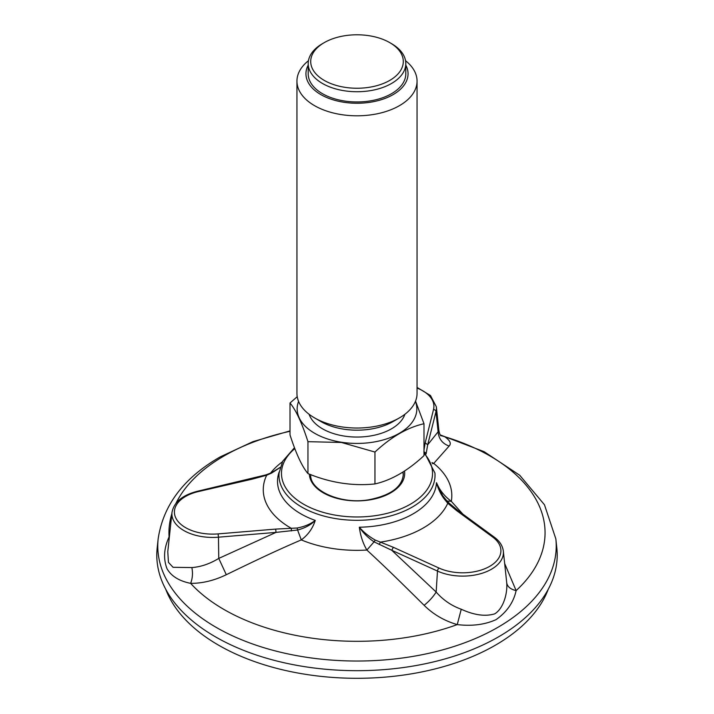 <?xml version="1.0" encoding="UTF-8"?>
<svg xmlns="http://www.w3.org/2000/svg" width="714" height="714" viewBox="0 0 714 714"><rect width="100%" height="100%" fill="white"/><g stroke="black" fill="none" stroke-linecap="round" stroke-linejoin="round"><path stroke-width="1.07" d="M440.288 434.987L444.67 436.682C450.079 440.404 451.56 443.528 449.124 446.063L433.728 463.44L432.497 463.681M458.183 510.733L456.728 510.689L447.767 503.245L444.974 499.854C441.145 495.141 438.307 489.42 436.468 482.673C439.583 490.107 444.527 496.319 451.302 501.308L462.851 514.116M504.655 563.498L516.115 590.612C513.589 602.313 506.904 611.987 496.069 619.627C484.931 624.67 471.99 626.33 457.246 624.598C444.376 620.85 433.336 614.424 424.134 605.32C403.455 584.864 386.524 568.139 366.88 550.048C362.989 543.39 360.463 535.777 359.32 527.218C363.747 532.314 369.076 536.598 375.278 540.087L393.325 547.29L391.781 550.289L374.065 541.855L366.88 550.048A94.819 54.746 180 0 1 301.29 539.9C275.47 550.958 253.283 561.632 226.293 574.716C214.262 580.536 202.374 583.409 190.629 583.356C179.125 581.026 171.253 576.144 167.022 568.719C163.211 558.812 163.899 548.209 169.084 536.928L169.405 536.526M167.781 551.645L168.45 562.373L173.056 567.3L191.861 567.559C200.741 566.943 209.711 563.89 218.77 558.41L218.466 537.187L276.032 532.385L275.675 529.092L297.185 528.003C304.378 526.673 310.403 524.138 315.258 520.408C312.705 528.396 308.055 534.893 301.29 539.9L297.586 530.02L276.032 532.385L218.77 558.41L226.293 574.716M157.178 547.95A200.206 115.588 0 0 0 357 670.687A200.206 115.588 0 0 0 556.822 547.95L555.849 538.891A199.224 115.025 180 0 1 357 661.03A199.224 115.025 180 0 1 158.151 538.891L157.178 547.95M423.991 450.106L425.205 442.76L427.668 444.831L426.124 453.908M449.124 446.063C442.385 443.608 438.717 438.842 438.11 431.774L438.914 430.801L436.334 406.775A40.734 23.517 180 0 1 435.995 411.594L438.11 431.774L427.668 444.831L435.995 411.594A2.499 2.026 -165.9 0 0 433.523 409.524L425.205 442.76M424.134 605.32C429.212 601.197 433.219 596.77 436.156 592.04C443.091 600.001 451.453 605.731 461.244 609.229C474.132 615.156 485.288 616.691 494.722 613.853C503.272 608.703 507.6 593.718 506.735 582.972L506.583 581.383M436.156 592.04L391.781 550.289L437.477 571.066L436.156 592.04M280.102 467.509L271.668 473.043L266.679 475.229L252.47 479.085L251.917 478.719M440.645 435.513L444.67 436.682A188.059 108.573 180 0 1 516.115 590.612C510.572 589.282 507.449 586.738 506.735 582.972M447.089 501.032L451.302 501.308A94.819 54.746 180 0 0 433.728 463.44L431.988 462.574M171.851 513.705A188.059 108.573 180 0 0 169.084 536.928L169.361 536.955M279.192 471.927A79.504 45.901 180 0 0 315.258 520.408C310.858 524.888 304.967 528.092 297.586 530.02L297.185 528.003M461.244 609.229L457.246 624.598A188.059 108.573 180 0 1 190.629 583.356C192.548 578.402 192.958 573.137 191.861 567.559M375.278 540.087L374.065 541.855C368.245 537.945 363.328 533.072 359.32 527.218A79.504 45.901 180 0 0 436.468 482.673L442.653 495.641L446.116 499.996M265.572 475.319L266.679 475.229A93.739 54.121 180 0 0 291.321 528.324L291.374 530.921M379.232 544.514L380.437 542.113A93.739 54.121 180 0 0 447.767 503.245L449.74 503.816M423.884 451.792L426.196 453.087M310.768 474.676A46.285 26.721 -0 0 0 310.733 475.221M403.267 475.221A46.285 26.721 -0 0 0 402.892 472.507A47.044 47.044 0 0 0 402.812 472.141M324.263 42.617L322.496 43.643A48.802 28.176 0 0 0 308.198 63.564A48.802 28.176 0 0 0 344.371 90.776A48.802 28.176 0 0 0 405.802 63.564A48.802 28.176 0 0 0 391.504 43.643L389.737 42.617A46.294 26.73 0 0 0 368.986 35.7A46.294 26.73 0 0 0 324.263 42.617A46.294 26.73 0 0 0 324.263 80.414A46.294 26.73 0 0 0 389.737 80.414A46.294 26.73 0 0 0 389.737 42.617M308.448 60.717A60.056 34.674 0 0 0 296.944 81.137A60.056 34.674 0 0 0 341.453 114.624A60.056 34.674 0 0 0 417.056 81.137A60.056 34.674 0 0 0 405.552 60.717M308.198 65.117A51.051 29.47 0 0 0 357 103.253A51.051 29.47 0 0 0 405.802 65.117M417.056 81.137L417.056 393.352A60.056 34.674 180 0 1 399.474 417.868L393.102 421.546A51.051 29.47 180 0 1 343.791 429.176A51.051 29.47 180 0 1 320.898 421.546L314.526 417.868A60.056 34.674 180 0 1 296.944 393.352L296.944 81.137M399.474 417.868A60.056 34.674 180 0 1 341.453 426.847A60.056 34.674 180 0 1 314.526 417.868M290.009 402.999C295.98 410.104 301.96 423 307.957 441.671L307.957 473.578C301.995 466.474 296.007 453.577 290.009 434.897L290.009 402.999L297.22 396.716M423.991 423.723C407.596 427.436 391.254 436.87 374.948 452.042L374.948 483.94C391.343 480.227 407.685 470.794 423.991 455.63L423.991 423.723L415.53 401.134M374.948 452.042L341.453 442.475L307.957 441.671M374.948 483.94C352.68 486.243 330.35 482.789 307.957 473.578M415.423 401.393A59.842 34.549 180 0 1 341.515 442.252A59.842 34.549 180 0 1 298.577 401.393M404.9 414.272A48.802 28.176 180 0 1 344.371 436.093A48.802 28.176 180 0 1 309.1 414.272M405.802 63.564L405.802 73.774A48.802 28.176 180 0 1 344.371 100.995A48.802 28.176 180 0 1 308.198 73.774L308.198 63.564M548.236 589.3A195.698 112.982 180 0 1 357 678.3A195.698 112.982 180 0 1 165.764 589.3M423.991 451.65L434.933 473.052A78.022 45.044 180 0 1 357 520.319A78.022 45.044 180 0 1 279.067 473.052L282.717 461.199L294.471 447.714M270.508 473.177A94.819 54.746 180 0 1 282.387 461.824M423.991 453.229A75.532 43.608 180 0 1 402.259 508.279A75.532 43.608 180 0 1 304.646 504.798A75.532 43.608 180 0 1 294.811 448.624M404.517 471.053A47.686 27.534 180 0 1 359.66 500.853A47.686 27.534 180 0 1 309.332 474.114M176.046 503.174A188.059 108.573 180 0 1 224.026 455.96A188.059 108.573 180 0 1 290.009 431.283M417.056 388.068A38.235 22.08 180 0 1 433.523 409.524M252.47 479.085L198.456 491.544A38.235 22.08 180 0 0 175.706 517.757A38.235 22.08 180 0 0 218.109 533.894L218.466 537.187A40.734 23.517 180 0 1 171.985 512.456L167.79 551.574M506.628 581.821L503.334 551.137A40.734 23.517 180 0 1 481.593 573.422A40.734 23.517 180 0 1 437.477 571.066A2.499 1.267 -65.5 0 1 439.021 568.067A38.235 22.08 180 0 0 489.715 566.336A38.235 22.08 180 0 0 492.722 537.071L456.728 510.689M393.325 547.29L439.021 568.067M218.109 533.894L275.675 529.092M171.985 512.456C173.966 502.058 182.605 494.954 197.894 491.152A2.499 0.759 77 0 1 198.456 491.544M271.668 473.043L271.159 473.079M458.209 510.715L494.195 537.089A2.499 1.607 126.2 0 0 492.722 537.071M444.974 499.854L446.188 500.059L449.481 503.468M403.071 471.981A46.285 26.721 180 0 1 403.285 474.515C402.178 487.002 390.719 495.409 368.915 499.755C340.48 504.807 309.287 490.277 310.715 474.515M555.849 538.891L544.461 504.762L519.694 475.238L484.146 451.694L440.243 434.906M158.151 538.891C163.176 505.075 183.864 477.746 220.215 456.898L252.952 441.645L290.009 430.899M440.957 435.897C440.306 435.567 439.628 433.871 438.914 430.81M197.894 491.152L265.929 474.89L271.275 472.838L280.138 467.411M458.201 510.706L449.49 503.477M503.334 551.137C502.638 545.746 499.595 541.06 494.195 537.089M442.653 495.641L446.188 500.059M436.334 406.775L430.471 395.511L417.056 387.434"/></g></svg>
